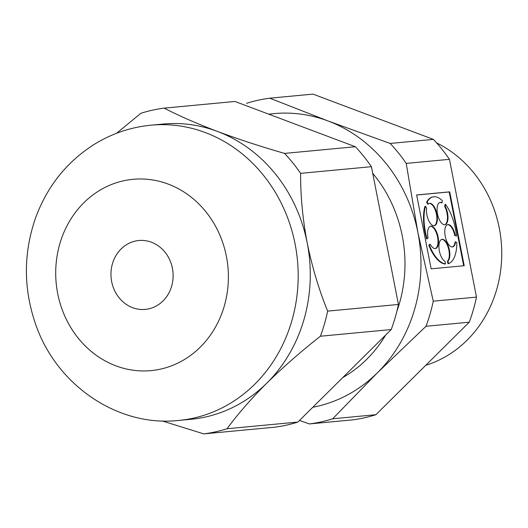 <?xml version="1.0" encoding="UTF-8"?>
<svg xmlns="http://www.w3.org/2000/svg" width="528" height="528" viewBox="0 0 528 528"><rect width="100%" height="100%" fill="white"/><g stroke="black" fill="none" stroke-linecap="round" stroke-linejoin="round"><path stroke-width="0.79" d="M116.602 133.261L140.87 113.289A164.089 147.305 84.6 0 1 164.162 108.134L234.967 101.468L355.351 146.731A164.089 147.305 -95.4 0 1 371.415 166.683L398.442 304.458A164.089 147.305 -95.4 0 1 391.215 329.551L297.865 422.063A164.089 147.305 -95.4 0 1 274.573 427.211L203.768 433.884L162.063 420.908M433.396 139.385L390.159 143.458L328.112 120.998L269.775 98.188L313.005 94.116L433.396 139.385A164.089 147.305 -95.4 0 1 449.453 159.331L476.487 297.106L433.257 301.178A164.089 147.305 84.6 0 1 426.03 326.271L377.494 372.702A148.269 133.109 -95.4 0 0 417.879 232.465L406.223 163.403L449.453 159.331M433.257 301.178L417.879 232.465A148.269 133.109 -95.4 0 0 328.112 120.998A148.269 133.109 -95.4 0 0 268.818 114.2M431.138 268.844L464.211 265.729L449.711 191.842L416.645 194.957L431.138 268.844M375.903 414.711L332.673 418.783A164.089 147.305 84.6 0 1 309.382 423.938L352.612 419.866A164.089 147.305 -95.4 0 0 375.903 414.711L469.26 322.199L426.03 326.271M469.26 322.199A164.089 147.305 -95.4 0 0 476.487 297.106M332.673 418.783L377.494 372.702A148.269 133.109 -95.4 0 1 312.794 407.266M299.488 420.453L309.382 423.938M246.484 103.336A164.089 147.305 84.6 0 1 269.775 98.188M425.759 365.31A118.615 106.484 -95.4 0 0 501.6 259.901A118.615 106.484 -95.4 0 0 436.59 142.877M342.791 377.546A130.475 117.13 -95.4 0 0 385.724 334.996M396.878 311.296A130.475 117.13 -95.4 0 0 372.728 173.369M164.162 108.134C178.84 115.731 196.594 123.493 217.417 131.426A148.269 133.109 -95.4 0 0 163.126 124.047L151.034 125.182C130.838 127.156 112.028 133.472 94.611 144.137C66.95 161.634 47.302 186.14 35.666 217.661C23.437 252.747 23.324 287.998 35.336 323.413C56.146 385.499 118.358 427.324 178.84 420.42A148.269 133.109 -95.4 0 0 193.446 418.123A148.269 133.109 -95.4 0 0 296.479 252.146A148.269 133.109 -95.4 0 0 151.034 125.182M178.84 420.42L190.931 419.278A148.269 133.109 -95.4 0 0 205.544 416.988A148.269 133.109 -95.4 0 0 266.805 383.13A148.269 133.109 -95.4 0 0 307.19 242.893A148.269 133.109 -95.4 0 0 217.417 131.426C238.418 139.234 260.792 146.56 284.546 153.404A164.089 147.305 84.6 0 1 300.61 173.349L371.415 166.683M398.442 304.458L327.644 311.124C318.905 289.568 312.088 266.818 307.19 242.893C302.689 218.889 300.491 195.71 300.61 173.349M327.644 311.124A164.089 147.305 84.6 0 1 320.417 336.224C301.191 351.311 283.318 366.947 266.805 383.13C250.846 399.109 237.6 414.308 227.06 428.736A164.089 147.305 84.6 0 1 203.768 433.884M284.546 153.404L355.351 146.731M227.06 428.736L297.865 422.063M320.417 336.224L391.215 329.551M390.159 143.458A164.089 147.305 84.6 0 1 406.223 163.403M148.698 308.867A34.597 31.06 -95.4 0 0 172.735 270.138A34.597 31.06 -95.4 0 0 138.798 240.517A34.597 31.06 -95.4 0 0 111.124 277.873A34.597 31.06 -95.4 0 0 145.286 309.401A34.597 31.06 -95.4 0 0 148.698 308.867M463.676 265.782L449.189 191.954L449.711 191.842M449.189 191.954L416.658 195.017M456.515 236.089L454.733 235.508L456.515 236.089A34.267 15.002 77.5 0 0 445.513 204.336L445.249 206.494L444.728 206.613A11.425 5.003 77.5 0 1 447.48 217.714A11.425 5.003 77.5 0 1 444.728 224.737M454.733 235.508A11.425 5.003 77.5 0 0 447.5 224.684M452.423 246.959A11.425 5.003 77.5 0 0 455.057 241.989L455.578 241.87A11.425 5.003 77.5 0 1 452.687 246.913A11.425 5.003 77.5 0 1 445.342 236.841A11.425 5.003 77.5 0 1 447.757 224.611A11.425 5.003 77.5 0 1 455.255 235.396M448.483 263.617L447.975 261.03L447.46 261.149L447.962 263.736L448.483 263.617A34.267 15.002 77.5 0 0 456.839 242.57L455.578 241.87M447.46 261.149A11.425 5.003 77.5 0 0 448.477 248.437A11.425 5.003 77.5 0 0 441.659 239.415M447.975 261.03A11.425 5.003 77.5 0 0 448.919 248.028A11.425 5.003 77.5 0 0 441.916 239.342A11.425 5.003 77.5 0 0 439.138 249.566A11.425 5.003 77.5 0 0 444.972 261.314L445.48 263.901L444.959 264.013A34.267 15.002 77.5 0 1 428.802 245.276L429.323 245.157A34.267 15.002 77.5 0 0 445.48 263.901M428.802 245.276L429.746 244.372L430.267 244.253L429.323 245.157M435.27 248.569A11.425 5.003 77.5 0 0 437.435 236.412A11.425 5.003 77.5 0 0 430.346 226.294M430.267 244.253A11.425 5.003 77.5 0 0 435.534 248.53A11.425 5.003 77.5 0 0 437.956 236.3A11.425 5.003 77.5 0 0 430.604 226.222A11.425 5.003 77.5 0 0 428.083 237.956L426.617 238.973A34.267 15.002 77.5 0 1 424.981 206.336L425.502 206.224A34.267 15.002 77.5 0 0 427.139 238.861M439.804 202.462A11.425 5.003 77.5 0 1 441.52 202.891L442.042 202.778L442.312 200.62A34.267 15.002 77.5 0 0 433.033 196.885L432.511 196.997A34.267 15.002 77.5 0 0 426.637 202.158L427.733 204.191L428.254 204.072A11.425 5.003 77.5 0 1 429.462 203.386A11.425 5.003 77.5 0 1 436.808 213.457A11.425 5.003 77.5 0 1 434.392 225.694A11.425 5.003 77.5 0 1 428.558 220.262A11.425 5.003 77.5 0 1 426.591 208.25L425.502 206.224M434.128 225.733A11.425 5.003 77.5 0 0 436.293 213.576A11.425 5.003 77.5 0 0 429.205 203.458M426.637 202.158L427.159 202.046L428.254 204.072M433.033 196.885A34.267 15.002 77.5 0 0 427.159 202.046M442.042 202.778A11.425 5.003 77.5 0 0 440.062 202.389A11.425 5.003 77.5 0 0 437.646 214.619A11.425 5.003 77.5 0 0 444.992 224.69A11.425 5.003 77.5 0 0 447.995 217.873A11.425 5.003 77.5 0 0 445.249 206.494M444.728 206.613L444.998 204.455L445.513 204.336M160.519 369.125A96.076 86.255 -95.4 0 0 205.847 211.728A96.076 86.255 -95.4 0 0 59.763 244.022A96.076 86.255 -95.4 0 0 160.519 369.125"/></g></svg>
